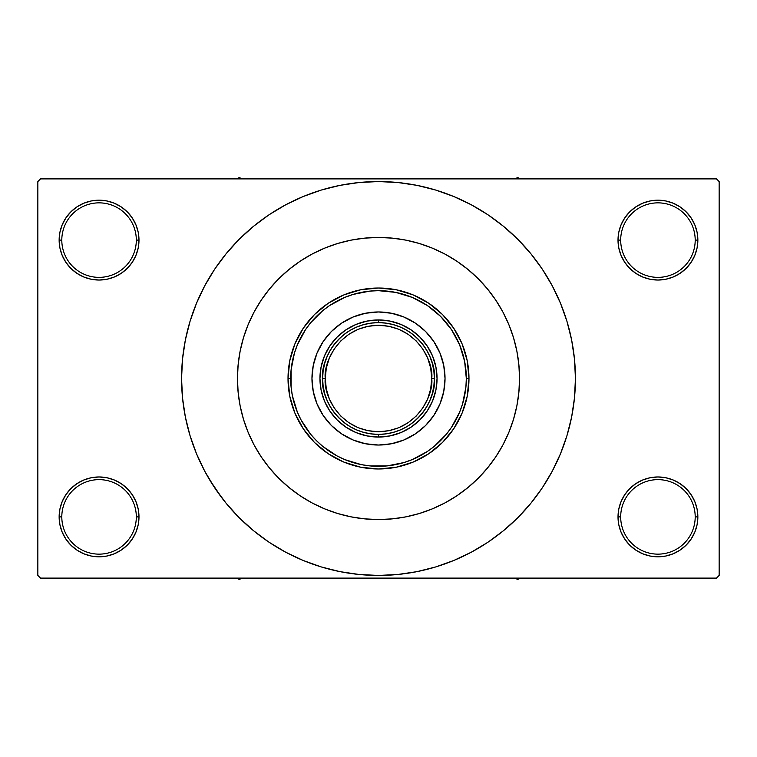 <?xml version="1.0" encoding="UTF-8"?>
<svg xmlns="http://www.w3.org/2000/svg" width="757" height="757" viewBox="0 0 757 757"><rect width="100%" height="100%" fill="white"/><g stroke="black" fill="none" stroke-linecap="round" stroke-linejoin="round"><path stroke-width="1.14" d="M618.791 509.101L618.015 516.889L620.683 516.889A37.263 37.263 0 0 0 657.937 554.143A37.263 37.263 0 0 0 695.2 516.889A37.263 37.263 0 0 0 657.937 479.635A37.263 37.263 0 0 0 620.683 516.889L618.015 516.889L618.791 524.677L621.062 532.162L624.743 539.069L629.71 545.116L635.757 550.084L642.665 553.774L650.149 556.045L657.937 556.811L665.725 556.045L673.219 553.774L680.117 550.084L686.164 545.116L691.132 539.069L694.822 532.162L697.093 524.677L697.859 516.889L695.2 516.889A37.263 37.263 0 0 1 657.937 554.143A37.263 37.263 0 0 1 620.683 516.889A37.263 37.263 0 0 1 657.937 479.635A37.263 37.263 0 0 1 695.2 516.889L697.859 516.889L697.093 509.101L694.822 501.617L691.132 494.709L686.164 488.662L680.117 483.695L673.219 480.004L665.725 477.733L657.937 476.967L650.149 477.733L642.665 480.004L635.757 483.695L629.71 488.662L624.743 494.709L621.062 501.617L618.791 509.101L618.015 516.889L618.791 524.677M618.024 516.889A39.922 39.922 0 0 1 657.937 476.967A39.922 39.922 0 0 1 697.859 516.889L697.093 509.101M59.907 509.101L59.141 516.889L61.8 516.889A37.263 37.263 0 0 0 99.063 554.143A37.263 37.263 0 0 0 136.317 516.889A37.263 37.263 0 0 0 99.063 479.635A37.263 37.263 0 0 0 61.8 516.889L59.141 516.889A39.922 39.922 0 0 1 99.063 476.967A39.922 39.922 0 0 1 138.985 516.889L136.317 516.889A37.263 37.263 0 0 1 99.063 554.143A37.263 37.263 0 0 1 61.8 516.889A37.263 37.263 0 0 1 99.063 479.635A37.263 37.263 0 0 1 136.317 516.889L138.985 516.889L138.209 509.101L135.938 501.617L132.257 494.709L127.29 488.662L121.243 483.695L114.335 480.004L106.851 477.733L99.063 476.967L91.275 477.733L83.781 480.004L76.883 483.695L70.836 488.662L65.868 494.709L62.178 501.617L59.907 509.101L59.141 516.889L59.907 524.677L62.178 532.162L65.868 539.069L70.836 545.116L76.883 550.084L83.781 553.774L91.275 556.045L99.063 556.811L106.851 556.045L114.335 553.774L121.243 550.084L127.29 545.116L132.257 539.069L135.938 532.162L138.209 524.677L138.985 516.889L138.209 509.101M59.907 232.323L59.141 240.111L61.8 240.111A37.263 37.263 0 0 0 99.063 277.365A37.263 37.263 0 0 0 136.317 240.111A37.263 37.263 0 0 0 99.063 202.857A37.263 37.263 0 0 0 61.8 240.111L59.141 240.111A39.922 39.922 0 0 1 99.063 200.189A39.922 39.922 0 0 1 138.985 240.111L136.317 240.111A37.263 37.263 0 0 1 99.063 277.365A37.263 37.263 0 0 1 61.8 240.111A37.263 37.263 0 0 1 99.063 202.857A37.263 37.263 0 0 1 136.317 240.111L138.985 240.111L138.209 232.323L135.938 224.838L132.257 217.931L127.29 211.884L121.243 206.916L114.335 203.226L106.851 200.955L99.063 200.189L91.275 200.955L83.781 203.226L76.883 206.916L70.836 211.884L65.868 217.931L62.178 224.838L59.907 232.323L59.141 240.111L59.907 247.899L62.178 255.383L65.868 262.291L70.836 268.338L76.883 273.305L83.781 276.996L91.275 279.267L99.063 280.033L106.851 279.267L114.335 276.996L121.243 273.305L127.29 268.338L132.257 262.291L135.938 255.383L138.209 247.899L138.985 240.111L138.209 232.323M618.791 232.323L618.015 240.111L620.683 240.111A37.263 37.263 0 0 0 657.937 277.365A37.263 37.263 0 0 0 695.2 240.111A37.263 37.263 0 0 0 657.937 202.857A37.263 37.263 0 0 0 620.683 240.111L618.015 240.111A39.922 39.922 0 0 1 657.937 200.189A39.922 39.922 0 0 1 697.859 240.111L695.2 240.111A37.263 37.263 0 0 1 657.937 277.365A37.263 37.263 0 0 1 620.683 240.111A37.263 37.263 0 0 1 657.937 202.857A37.263 37.263 0 0 1 695.2 240.111L697.859 240.111L697.093 232.323L694.822 224.838L691.132 217.931L686.164 211.884L680.117 206.916L673.219 203.226L665.725 200.955L657.937 200.189L650.149 200.955L642.665 203.226L635.757 206.916L629.71 211.884L624.743 217.931L621.062 224.838L618.791 232.323L618.015 240.111L618.791 247.899L621.062 255.383L624.743 262.291L629.71 268.338L635.757 273.305L642.665 276.996L650.149 279.267L657.937 280.033L665.725 279.267L673.219 276.996L680.117 273.305L686.164 268.338L691.132 262.291L694.822 255.383L697.093 247.899L697.859 240.111L697.093 232.323M511.335 331.074L512.063 333.146M536.685 495.816L542.249 487.915L552.184 471.337L560.445 453.869L566.955 435.672L571.658 416.918L574.487 397.803L575.434 378.5A196.934 196.934 0 0 1 378.5 575.434A196.934 196.934 0 0 1 181.566 378.5A196.934 196.934 0 0 1 378.5 181.566A196.934 196.934 0 0 1 575.434 378.5L574.487 359.197L571.658 340.082L566.955 321.328L560.445 303.131L552.184 285.663L542.249 269.085L534.745 258.61M237.452 378.5A141.048 141.048 0 0 1 378.5 237.452A141.048 141.048 0 0 1 519.548 378.5A141.048 141.048 0 0 1 378.5 519.548A141.048 141.048 0 0 1 237.452 378.5L238.133 364.675L240.158 350.983L243.527 337.556L248.182 324.526L254.106 312.007L261.222 300.141L269.464 289.023L278.765 278.765L289.023 269.464L300.141 261.222L312.007 254.106L324.526 248.182L337.556 243.527L350.983 240.158L364.675 238.133L378.5 237.452L392.325 238.133L406.017 240.158L419.444 243.527L432.474 248.182L444.993 254.106L456.859 261.222L467.977 269.464L478.235 278.765L487.536 289.023L495.778 300.141L502.894 312.007L508.818 324.526L513.473 337.556L516.842 350.983L518.867 364.675L519.548 378.5L518.867 392.325L516.842 406.017L513.473 419.444L508.818 432.474L502.894 444.993L495.778 456.859L487.536 467.977L478.235 478.235L467.977 487.536L456.859 495.778L444.993 502.894L432.474 508.818L419.444 513.473L406.017 516.842L392.325 518.867L378.5 519.548L364.675 518.867L350.983 516.842L337.556 513.473L324.526 508.818L312.007 502.894L300.141 495.778L289.023 487.536L278.765 478.235L269.464 467.977L261.222 456.859L254.106 444.993L248.182 432.474L243.527 419.444L240.158 406.017L238.133 392.325L237.452 378.5A141.048 141.048 0 0 1 378.5 237.452A141.048 141.048 0 0 1 519.548 378.5A141.048 141.048 0 0 1 378.5 519.548A141.048 141.048 0 0 1 237.452 378.5L238.133 392.325L240.158 406.017L243.527 419.444L248.182 432.474L254.106 444.993L261.222 456.859L269.464 467.977L278.765 478.235L289.023 487.536L300.141 495.778L312.007 502.894L324.526 508.818L337.556 513.473L350.983 516.842L364.675 518.867L378.5 519.548L392.325 518.867L406.017 516.842L419.444 513.473L432.474 508.818L444.993 502.894L456.859 495.778L467.977 487.536L478.235 478.235L487.536 467.977L495.778 456.859L502.894 444.993L508.818 432.474L513.473 419.444L516.842 406.017L518.867 392.325L519.548 378.5L518.867 364.675L516.842 350.983L513.473 337.556L508.818 324.526L502.894 312.007L495.778 300.141L487.536 289.023L478.235 278.765L467.977 269.464L456.859 261.222L444.993 254.106L432.474 248.182L419.444 243.527L406.017 240.158L392.325 238.133L378.5 237.452L364.675 238.133L350.983 240.158L337.556 243.527L324.526 248.182L312.007 254.106L300.141 261.222L289.023 269.464L278.765 278.765L269.464 289.023L261.222 300.141L254.106 312.007L248.182 324.526L243.527 337.556L240.158 350.983L238.133 364.675L237.452 378.5M716.491 578.102L40.509 578.102L37.85 575.434L37.85 181.566L40.509 178.898L716.491 178.898L40.509 178.898L37.85 181.566L37.85 575.434L40.509 578.102L716.491 578.102L719.15 575.434L719.15 181.566L719.15 575.434L716.491 578.102M508.155 434.045L508.524 433.174M239.505 354.475L238.502 361.278M716.491 178.898L719.15 181.566L716.491 178.898M209.585 479.749L222.255 498.39M220.315 261.184L214.751 269.085L204.816 285.663L196.555 303.131L190.045 321.328L185.342 340.082L182.513 359.197L181.566 378.5L182.513 397.803L185.342 416.918L190.045 435.672L196.555 453.869L204.816 471.337L214.751 487.915L226.267 503.433L239.24 517.76L253.567 530.733L263.786 538.577M253.567 530.733L269.085 542.249L285.663 552.184L303.131 560.445L321.328 566.955L340.082 571.658L359.197 574.487L378.5 575.434L397.803 574.487L416.918 571.658L435.672 566.955L453.869 560.445L471.337 552.184L487.915 542.249L503.433 530.733L517.76 517.76L530.733 503.433L542.249 487.915L549.052 476.967M420.078 570.996L435.672 566.955M495.816 536.685L503.433 530.733M547.415 277.251L542.249 269.085L530.733 253.567L517.76 239.24L503.433 226.267L493.214 218.423M503.433 226.267L487.915 214.751L471.337 204.816L453.869 196.555L435.672 190.045L416.918 185.342L397.803 182.513L378.5 181.566L359.197 182.513L340.082 185.342L321.328 190.045L303.131 196.555L285.663 204.816L269.085 214.751L253.567 226.267L239.24 239.24L226.267 253.567L214.751 269.085L207.948 280.033M336.922 186.004L321.328 190.045M261.184 220.315L253.567 226.267M691.132 217.931L686.164 211.884M680.117 206.916L673.219 203.226L665.725 200.955L657.937 200.189L650.149 200.955M642.665 203.226L635.757 206.916M629.71 211.884L624.743 217.931M697.093 247.899L697.859 240.111A39.922 39.922 0 0 1 657.937 280.033A39.922 39.922 0 0 1 618.015 240.111L618.791 247.899M635.757 273.305L642.665 276.996L650.149 279.267L657.937 280.033L665.725 279.267L673.219 276.996L680.117 273.305M686.164 268.338L691.132 262.291M132.257 217.931L127.29 211.884M121.243 206.916L114.335 203.226L106.851 200.955L99.063 200.189L91.275 200.955M83.781 203.226L76.883 206.916M70.836 211.884L65.868 217.931M138.209 247.899L138.985 240.111A39.922 39.922 0 0 1 99.063 280.033A39.922 39.922 0 0 1 59.141 240.111L59.907 247.899M76.883 273.305L83.781 276.996L91.275 279.267L99.063 280.033L106.851 279.267L114.335 276.996L121.243 273.305M127.29 268.338L132.257 262.291M121.243 483.695L114.335 480.004L106.851 477.733L99.063 476.967L91.275 477.733L83.781 480.004L76.883 483.695M70.836 488.662L65.868 494.709M138.209 524.677L138.985 516.889A39.922 39.922 0 0 1 99.063 556.811A39.922 39.922 0 0 1 59.141 516.889L59.907 524.677M65.868 539.069L70.836 545.116M76.883 550.084L83.781 553.774L91.275 556.045L99.063 556.811L106.851 556.045M114.335 553.774L121.243 550.084M127.29 545.116L132.257 539.069M680.117 483.695L673.219 480.004L665.725 477.733L657.937 476.967L650.149 477.733L642.665 480.004L635.757 483.695M629.71 488.662L624.743 494.709M624.743 539.069L629.71 545.116M635.757 550.084L642.665 553.774L650.149 556.045L657.937 556.811L665.725 556.045M673.219 553.774L680.117 550.084M686.164 545.116L691.132 539.069M697.093 524.677L697.859 516.889A39.922 39.922 0 0 1 657.937 556.811A39.922 39.922 0 0 1 618.015 516.889M435.672 190.045L416.918 185.342M321.328 566.955L340.082 571.658M323.154 341.568A66.531 66.531 0 0 0 313.247 391.473L311.969 378.5L313.247 365.517L317.032 353.036L323.182 341.539L331.452 331.452L341.539 323.182L353.036 317.032L365.517 313.247L378.5 311.969L391.483 313.247L403.964 317.032L415.461 323.182L425.548 331.452L433.818 341.539L439.968 353.036L443.753 365.517L445.031 378.5A66.531 66.531 0 0 1 378.5 445.031A66.531 66.531 0 0 1 311.969 378.5A66.531 66.531 0 0 1 378.5 311.969A66.531 66.531 0 0 1 445.031 378.5L443.753 391.483L439.968 403.964L433.818 415.461L425.548 425.548L415.461 433.818L403.964 439.968L391.483 443.753L378.5 445.031L365.517 443.753A66.531 66.531 0 0 0 391.473 443.753M313.247 391.492A66.531 66.531 0 0 0 323.154 415.432M323.201 415.498A66.531 66.531 0 0 0 331.443 425.529M331.471 425.557A66.531 66.531 0 0 0 341.502 433.799M341.568 433.846A66.531 66.531 0 0 0 365.508 443.753M391.492 443.753A66.531 66.531 0 0 0 415.432 433.846M415.498 433.799A66.531 66.531 0 0 0 425.529 425.557M425.557 425.529A66.531 66.531 0 0 0 433.799 415.498M433.846 415.432A66.531 66.531 0 0 0 443.753 365.527M288.02 378.5L290.679 378.5A87.821 87.821 0 0 1 378.5 290.679A87.821 87.821 0 0 1 466.321 378.5L468.98 378.5A90.48 90.48 0 0 0 378.5 288.02A90.48 90.48 0 0 0 288.02 378.5A90.48 90.48 0 0 1 378.5 288.02A90.48 90.48 0 0 1 468.98 378.5L467.249 396.157L462.101 413.123L453.736 428.774L442.485 442.485L428.774 453.736L413.123 462.101L396.157 467.249L378.5 468.98L360.843 467.249L343.877 462.101L328.226 453.736L314.515 442.485L303.264 428.774L294.899 413.123L289.751 396.157L288.02 378.5L289.751 360.843L294.899 343.877L303.264 328.226L314.515 314.515L328.226 303.264L343.877 294.899L360.843 289.751L378.5 288.02L396.157 289.751L413.123 294.899L428.774 303.264L442.485 314.515L453.736 328.226L462.101 343.877L467.249 360.843L468.98 378.5A90.48 90.48 0 0 1 378.5 468.98A90.48 90.48 0 0 1 288.02 378.5A90.48 90.48 0 0 0 378.5 468.98A90.48 90.48 0 0 0 468.98 378.5L466.321 378.5L464.637 361.363L459.641 344.889L451.522 329.711L440.602 316.398L427.289 305.478L412.111 297.359L395.637 292.363L378.5 290.679L369.889 291.095L353.008 294.454L344.889 297.359L329.711 305.478L322.785 310.607L310.607 322.785L305.478 329.711L297.359 344.889L294.454 353.008L291.095 369.889L291.095 387.111L292.363 395.637L297.359 412.111L301.049 419.898L310.607 434.215L316.398 440.602L322.785 446.393L337.102 455.951L344.889 459.641L361.363 464.637L369.889 465.905L387.111 465.905L403.992 462.546L412.111 459.641L427.289 451.522L434.215 446.393L446.393 434.215L451.522 427.289L459.641 412.111L462.546 403.992L465.905 387.111L466.321 378.5A87.821 87.821 0 0 1 378.5 466.321A87.821 87.821 0 0 1 290.679 378.5L288.02 378.5M365.517 443.753L353.036 439.968L341.539 433.818L331.452 425.548L323.182 415.461L317.032 403.964L313.247 391.483M437.054 378.5L435.928 389.921L432.597 400.907L427.185 411.032L419.898 419.898L411.032 427.185L400.907 432.597L389.921 435.928L378.5 437.054L367.079 435.928L356.093 432.597L345.968 427.185L337.102 419.898L329.815 411.032L324.403 400.907L321.072 389.921L319.946 378.5L321.072 367.079L324.403 356.093L329.815 345.968L337.102 337.102L345.968 329.815L356.093 324.403L367.079 321.072L378.5 319.946L389.921 321.072L400.907 324.403L411.032 329.815L419.898 337.102L427.185 345.968L432.597 356.093L435.928 367.079L437.054 378.5M443.753 365.508A66.531 66.531 0 0 0 433.846 341.568M433.799 341.502A66.531 66.531 0 0 0 425.557 331.471M425.529 331.443A66.531 66.531 0 0 0 415.498 323.201M415.432 323.154A66.531 66.531 0 0 0 391.492 313.247M391.473 313.247A66.531 66.531 0 0 0 365.527 313.247M365.508 313.247A66.531 66.531 0 0 0 341.568 323.154M341.502 323.201A66.531 66.531 0 0 0 331.471 331.443M331.443 331.471A66.531 66.531 0 0 0 323.201 341.502M515.195 578.102L517.684 579.54L520.173 578.102L517.684 579.54L515.195 578.102M407.285 330.601L400.567 327.147L393.441 324.649L386.042 323.125L378.5 322.614L378.5 319.946A58.554 58.554 0 0 0 319.946 378.5A58.554 58.554 0 0 0 378.5 437.054L378.5 434.386L386.042 433.875L393.441 432.351L400.567 429.853L407.285 426.399M349.715 426.399L356.433 429.853L363.559 432.351L370.958 433.875L378.5 434.386L378.5 437.054A58.554 58.554 0 0 1 319.946 378.5A58.554 58.554 0 0 1 378.5 319.946A58.554 58.554 0 0 1 437.054 378.5A58.554 58.554 0 0 1 378.5 437.054A58.554 58.554 0 0 0 437.054 378.5A58.554 58.554 0 0 0 378.5 319.946L378.5 322.614L370.958 323.125L363.559 324.649L356.433 327.147L349.715 330.601M426.399 407.285L429.853 400.567L432.351 393.441L433.875 386.042L434.386 378.5L433.875 370.958L432.351 363.559L429.853 356.433L426.399 349.715M330.601 349.715L327.147 356.433L324.649 363.559L323.125 370.958L322.614 378.5L323.125 386.042L324.649 393.441L327.147 400.567L330.601 407.285M322.614 378.5C320.362 394.851 337.13 433.629 378.5 434.386C419.87 433.629 436.638 394.851 434.386 378.5L431.727 378.5C433.865 394.066 417.892 430.998 378.5 431.727C339.108 430.998 323.135 394.066 325.273 378.5L322.614 378.5A55.886 55.886 0 0 1 378.5 322.614A55.886 55.886 0 0 1 434.386 378.5A55.886 55.886 0 0 1 378.5 434.386A55.886 55.886 0 0 1 322.614 378.5L325.273 378.5L326.295 388.88L329.323 398.873L334.244 408.07L340.868 416.132L348.93 422.756L358.127 427.677L368.12 430.705L378.5 431.727L388.88 430.705L398.873 427.677L408.07 422.756L416.132 416.132L422.756 408.07L427.677 398.873L430.705 388.88L431.727 378.5L430.705 368.12L427.677 358.127L422.756 348.93L416.132 340.868L408.07 334.244L398.873 329.323L388.88 326.295L378.5 325.273L368.12 326.295L358.127 329.323L348.93 334.244L340.868 340.868L334.244 348.93L329.323 358.127L326.295 368.12L325.273 378.5C323.135 362.934 339.108 326.002 378.5 325.273C417.892 326.002 433.865 362.934 431.727 378.5L434.386 378.5C436.638 362.149 419.87 323.371 378.5 322.614C337.13 323.371 320.362 362.149 322.614 378.5M239.316 579.54L241.805 578.102L239.316 579.54L239.316 578.102L239.316 579.54L236.827 578.102L239.316 579.54M517.684 177.46L515.195 178.898L517.684 177.46L517.684 178.898L517.684 177.46L520.173 178.898L517.684 177.46M241.805 178.898L239.316 177.46L236.827 178.898L239.316 177.46L241.805 178.898"/></g></svg>
